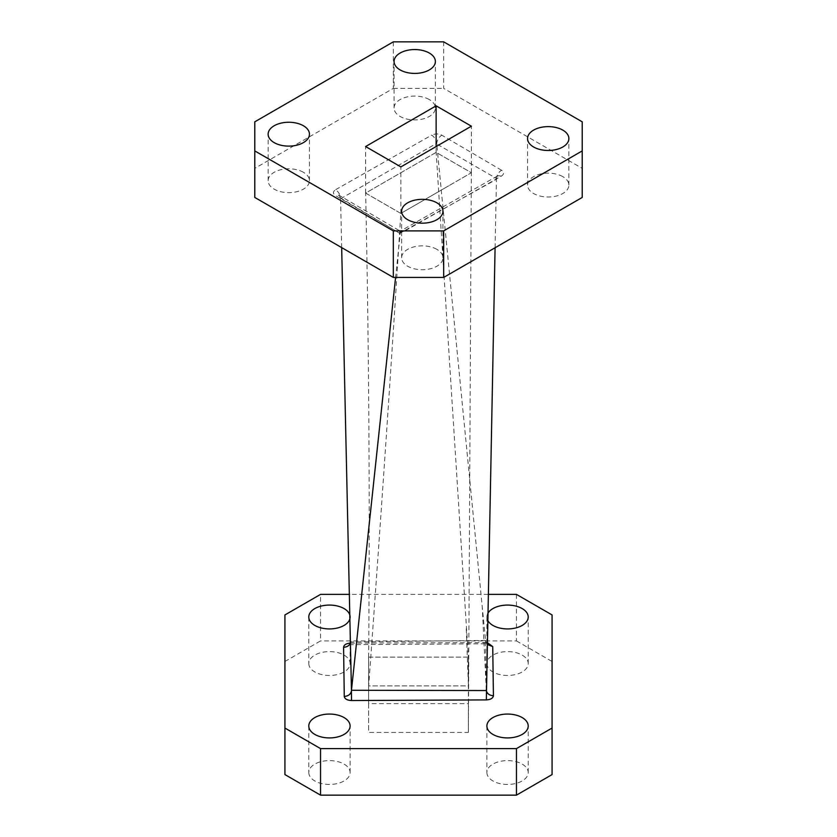<?xml version="1.0" encoding="UTF-8"?>
<svg xmlns="http://www.w3.org/2000/svg" width="837" height="837" viewBox="0 0 837 837"><rect width="100%" height="100%" fill="white"/><g stroke="black" fill="none" stroke-linecap="round" stroke-linejoin="round"><path stroke-width="0.63" stroke-dasharray="4.18 3.14" d="M429.329 99.582A20.663 11.927 0 0 0 406.813 96.998A20.663 11.927 0 0 0 394.06 108.015A20.663 11.927 0 0 0 400.117 116.448A20.663 11.927 0 0 0 422.633 119.032A20.663 11.927 0 0 0 435.376 108.015A20.663 11.927 0 0 0 429.329 99.582M303.402 172.286A20.663 11.927 0 0 0 280.887 169.702A20.663 11.927 0 0 0 268.133 180.719A20.663 11.927 0 0 0 274.18 189.152A20.663 11.927 0 0 0 296.696 191.736A20.663 11.927 0 0 0 309.449 180.719A20.663 11.927 0 0 0 303.402 172.286M436.883 249.353A20.663 11.927 0 0 0 414.367 246.769A20.663 11.927 0 0 0 401.624 257.786A20.663 11.927 0 0 0 407.671 266.229A20.663 11.927 0 0 0 430.187 268.813A20.663 11.927 0 0 0 442.94 257.786A20.663 11.927 0 0 0 436.883 249.353M562.82 176.649A20.663 11.927 0 0 0 540.304 174.065A20.663 11.927 0 0 0 527.551 185.082A20.663 11.927 0 0 0 533.598 193.514A20.663 11.927 0 0 0 556.113 196.099A20.663 11.927 0 0 0 568.867 185.082A20.663 11.927 0 0 0 562.82 176.649M486.893 663.532A20.663 11.927 0 0 0 507.546 675.459A20.663 11.927 0 0 0 528.21 663.532A20.663 11.927 0 0 0 507.546 651.604A20.663 11.927 0 0 0 486.893 663.532L486.893 617.005A20.663 11.927 0 0 0 487.689 620.28M487.825 613.458A20.663 11.927 0 0 0 486.893 617.005M528.21 663.532L528.21 617.005M308.79 663.532A20.663 11.927 0 0 0 329.454 675.459A20.663 11.927 0 0 0 350.107 663.532A20.663 11.927 0 0 0 329.454 651.604A20.663 11.927 0 0 0 308.79 663.532L308.79 617.005M350.107 663.532L350.107 617.005M308.79 772.53A20.663 11.927 0 0 0 329.454 784.457A20.663 11.927 0 0 0 350.107 772.53A20.663 11.927 0 0 0 329.454 760.603A20.663 11.927 0 0 0 308.79 772.53L308.79 725.993M350.107 772.53L350.107 725.993M486.893 772.53A20.663 11.927 0 0 0 507.546 784.457A20.663 11.927 0 0 0 528.21 772.53A20.663 11.927 0 0 0 507.546 760.603A20.663 11.927 0 0 0 486.893 772.53L486.893 725.993M528.21 772.53L528.21 725.993M400.829 213.414L448.653 185.856L400.829 213.414L365.643 193.075L388.347 179.955L436.171 152.386L471.357 172.736L448.653 185.856L471.388 172.725L436.129 152.365L365.612 193.085L400.829 213.414C391.067 369.515 380.343 527.007 368.667 685.89L468.364 685.89L468.364 657.108L368.636 657.108L368.636 685.89L468.364 685.859L468.333 657.108L368.636 657.139L368.636 732.427L468.364 732.427L468.364 703.635L368.636 703.635L368.636 732.427M552.075 774.581L552.075 614.944M284.925 614.944L284.925 774.581M284.925 661.481L320.55 640.912L320.55 594.385M516.45 594.385L516.45 640.912L320.55 640.912M516.45 640.912L552.075 661.481M350.379 643.109L487.239 642.575M488.201 594.385L349.625 594.385M468.364 732.427L471.357 172.736M468.364 703.635L468.364 657.108L436.171 152.386M368.636 703.635L368.636 657.108M495.085 247.742L496.446 179.327L400.285 232.989L395.587 277.424M486.307 689.834L485.544 640.399L436.736 143.995L496.456 178.469L496.446 179.327M485.544 640.399L350.693 641.989L350.63 638.38M341.674 247.606L340.544 198.003L339.121 195.262M350.693 641.32L350.745 644.344L350.703 641.351M400.264 233.659L340.544 198.003C340.073 194.414 338.41 191.652 335.574 189.717C332.77 191.652 332.739 193.609 335.48 195.576L395.179 230.614C398.527 232.226 401.906 232.247 405.307 230.677L395.179 230.614M340.554 198.808L436.715 143.284C436.161 139.769 434.487 137.048 431.693 135.123L335.574 189.717M436.736 143.995L436.715 143.284C437.322 139.716 439.017 137.017 441.821 135.186C438.473 133.575 435.094 133.554 431.693 135.123M368.636 657.139C369.964 503.058 368.96 348.37 365.643 193.075M405.307 230.677L501.426 176.094C504.23 174.148 504.261 172.202 501.52 170.225C498.643 172.14 496.948 174.891 496.456 178.469L497.921 175.697L401.781 230.301L400.285 232.989L398.841 230.321M582.217 121.825L582.217 168.363L443.683 88.387L443.683 41.85M582.217 168.363L582.217 197.448M254.783 197.448L254.783 121.825M393.317 41.85L393.317 88.387L254.783 168.363M393.317 88.387L443.683 88.387M471.388 172.725L471.388 126.188M436.129 152.365L436.129 146.548M400.871 213.435L400.871 166.908M365.612 193.085L365.612 146.548M487.207 644.448L485.586 641.247L485.523 643.768L487.061 644.04L485.774 642.052M350.693 641.989L350.682 644.417M398.789 230.29L339.079 195.251L335.48 195.576M501.426 176.094L497.952 175.676L496.477 178.459M501.52 170.225L441.821 135.186M394.06 108.015L394.06 61.478M268.133 180.719L268.133 134.192M401.624 257.786L401.624 211.259M527.551 185.082L527.551 138.555M486.297 690.012L482.248 606.898M466.251 628.775L468.364 684.111M568.867 185.082L568.867 138.555M442.94 257.786L442.94 211.259M309.449 180.719L309.449 134.192M435.376 108.015L435.376 61.478M349.238 644.678L485.523 643.768M340.502 197.877L339.111 195.272"/><path stroke-width="1.26" d="M429.329 53.045A20.663 11.927 0 0 0 406.813 50.461A20.663 11.927 0 0 0 394.06 61.478A20.663 11.927 0 0 0 400.117 69.91A20.663 11.927 0 0 0 422.633 72.505A20.663 11.927 0 0 0 435.376 61.478A20.663 11.927 0 0 0 429.329 53.045M303.402 125.749A20.663 11.927 0 0 0 280.887 123.165A20.663 11.927 0 0 0 268.133 134.192A20.663 11.927 0 0 0 274.18 142.625A20.663 11.927 0 0 0 296.696 145.209A20.663 11.927 0 0 0 309.449 134.192A20.663 11.927 0 0 0 303.402 125.749M436.883 202.826A20.663 11.927 0 0 0 414.367 200.242A20.663 11.927 0 0 0 401.624 211.259A20.663 11.927 0 0 0 407.671 219.692A20.663 11.927 0 0 0 430.187 222.276A20.663 11.927 0 0 0 442.94 211.259A20.663 11.927 0 0 0 436.883 202.826M562.82 130.112A20.663 11.927 0 0 0 540.304 127.527A20.663 11.927 0 0 0 527.551 138.555A20.663 11.927 0 0 0 533.598 146.988A20.663 11.927 0 0 0 556.113 149.572A20.663 11.927 0 0 0 568.867 138.555A20.663 11.927 0 0 0 562.82 130.112M487.689 620.28A20.663 11.927 0 0 0 510.413 628.817A20.663 11.927 0 0 0 528.21 617.005A20.663 11.927 0 0 0 510.654 605.214A20.663 11.927 0 0 0 487.825 613.458M350.107 617.005A20.663 11.927 0 0 0 329.454 605.078A20.663 11.927 0 0 0 308.79 617.005A20.663 11.927 0 0 0 329.454 628.932A20.663 11.927 0 0 0 350.107 617.005M350.107 725.993A20.663 11.927 0 0 0 329.454 714.066A20.663 11.927 0 0 0 308.79 725.993A20.663 11.927 0 0 0 329.454 737.92A20.663 11.927 0 0 0 350.107 725.993M528.21 725.993A20.663 11.927 0 0 0 507.546 714.066A20.663 11.927 0 0 0 486.893 725.993A20.663 11.927 0 0 0 507.546 737.92A20.663 11.927 0 0 0 528.21 725.993M552.075 728.054L552.075 774.581L516.45 795.15L516.45 748.613L552.075 728.054L552.075 614.944L516.45 594.385L488.201 594.385M349.625 594.385L320.55 594.385L284.925 614.944L284.925 728.054L320.55 748.613L320.55 795.15L516.45 795.15M320.55 795.15L284.925 774.581L284.925 728.054M487.239 642.575L492.731 646.572L493.422 695.714C493.035 698.225 490.67 699.617 486.339 699.899L495.085 247.742M486.339 699.899L351.519 700.538C347.167 700.307 344.75 698.947 344.269 696.436L343.578 647.283C343.965 644.772 346.33 643.381 350.661 643.098M320.55 748.613L516.45 748.613M395.587 277.424L351.456 690.274L486.307 690.546L486.307 689.834M351.456 690.274L341.674 247.606M349.584 644.553L350.693 641.32M443.683 230.886L443.683 277.424L582.217 197.448L582.217 121.825L443.683 41.85L393.317 41.85L254.783 121.825L254.783 150.911L393.317 230.886L443.683 230.886L582.217 150.911M443.683 277.424L393.317 277.424L393.317 230.886M254.783 150.911L254.783 197.448L393.317 277.424M436.129 105.828L471.388 126.188L400.871 166.908L365.612 146.548L436.129 105.828L436.129 146.548M492.731 646.572L487.207 644.448M493.422 695.714C489.509 695.495 487.134 693.768 486.307 690.546M350.693 641.989C349.929 645.233 347.564 647.001 343.578 647.283M351.519 700.538L351.414 691.08C350.682 694.333 348.307 696.112 344.269 696.436"/></g></svg>
